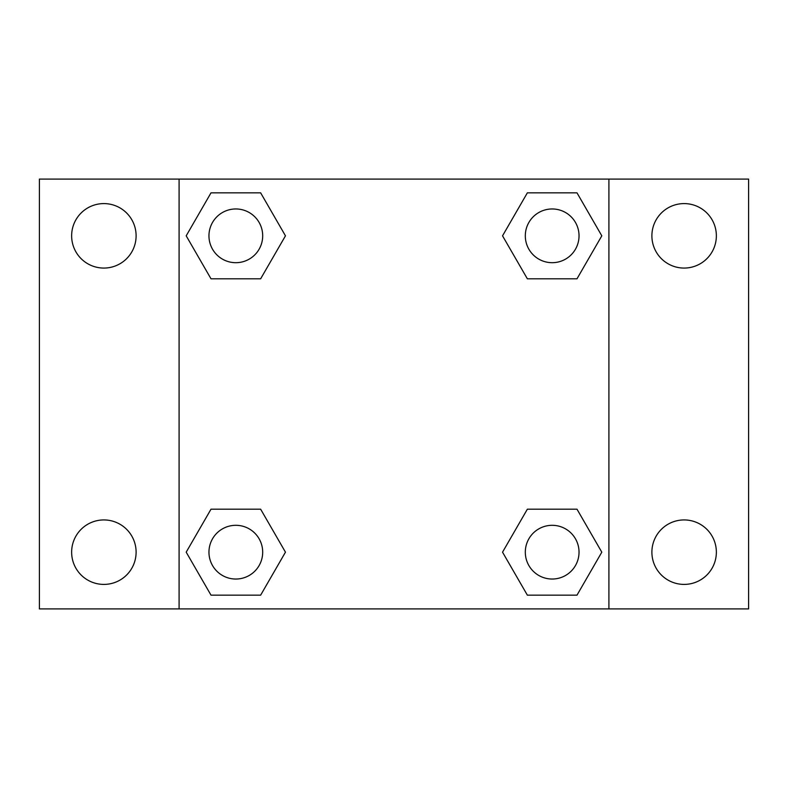 <?xml version="1.0" encoding="UTF-8"?>
<svg xmlns="http://www.w3.org/2000/svg" width="788" height="788" viewBox="0 0 788 788"><rect width="100%" height="100%" fill="white"/><g stroke="black" fill="none" stroke-linecap="round" stroke-linejoin="round"><path stroke-width="1.18" d="M39.4 179.093L748.6 179.093L748.6 608.907L39.4 608.907L39.4 179.093M684.132 203.59A32.239 32.239 0 0 1 716.361 235.829A32.239 32.239 0 0 1 684.132 268.068A32.239 32.239 0 0 1 651.893 235.829A32.239 32.239 0 0 1 684.132 203.59M684.132 519.932A32.239 32.239 0 0 1 716.361 552.171A32.239 32.239 0 0 1 684.132 584.41A32.239 32.239 0 0 1 651.893 552.171A32.239 32.239 0 0 1 684.132 519.932M103.868 519.932A32.239 32.239 0 0 1 136.107 552.171A32.239 32.239 0 0 1 103.868 584.41A32.239 32.239 0 0 1 71.639 552.171A32.239 32.239 0 0 1 103.868 519.932M103.868 203.59A32.239 32.239 0 0 1 136.107 235.829A32.239 32.239 0 0 1 103.868 268.068A32.239 32.239 0 0 1 71.639 235.829A32.239 32.239 0 0 1 103.868 203.59M211.007 509.196L260.641 509.196L285.463 552.171L260.641 595.157L211.007 595.157L186.195 552.171L211.007 509.196L260.641 509.196L211.007 509.196M527.359 192.843L576.993 192.843L601.805 235.829L576.993 278.804L527.359 278.804L502.537 235.829L527.359 192.843L576.993 192.843L527.359 192.843M179.093 608.907L179.093 179.093M608.907 179.093L608.907 608.907M211.007 192.843L260.641 192.843L285.463 235.829L260.641 278.804L211.007 278.804L186.195 235.829L211.007 192.843L260.641 192.843L211.007 192.843M527.359 509.196L576.993 509.196L601.805 552.171L576.993 595.157L527.359 595.157L502.537 552.171L527.359 509.196L576.993 509.196L527.359 509.196M576.993 595.157L527.359 595.157L576.993 595.157M579.032 552.171A26.861 26.861 0 0 0 538.746 528.906A26.861 26.861 0 0 0 538.746 575.437A26.861 26.861 0 0 0 579.032 552.171M260.641 595.157L211.007 595.157L260.641 595.157M262.69 552.171A26.861 26.861 0 0 0 222.393 528.906A26.861 26.861 0 0 0 222.393 575.437A26.861 26.861 0 0 0 262.69 552.171M576.993 278.804L527.359 278.804L576.993 278.804M579.032 235.829A26.861 26.861 0 0 0 538.746 212.563A26.861 26.861 0 0 0 538.746 259.094A26.861 26.861 0 0 0 579.032 235.829M260.641 278.804L211.007 278.804L260.641 278.804M262.69 235.829A26.861 26.861 0 0 0 222.393 212.563A26.861 26.861 0 0 0 222.393 259.094A26.861 26.861 0 0 0 262.69 235.829"/></g></svg>
